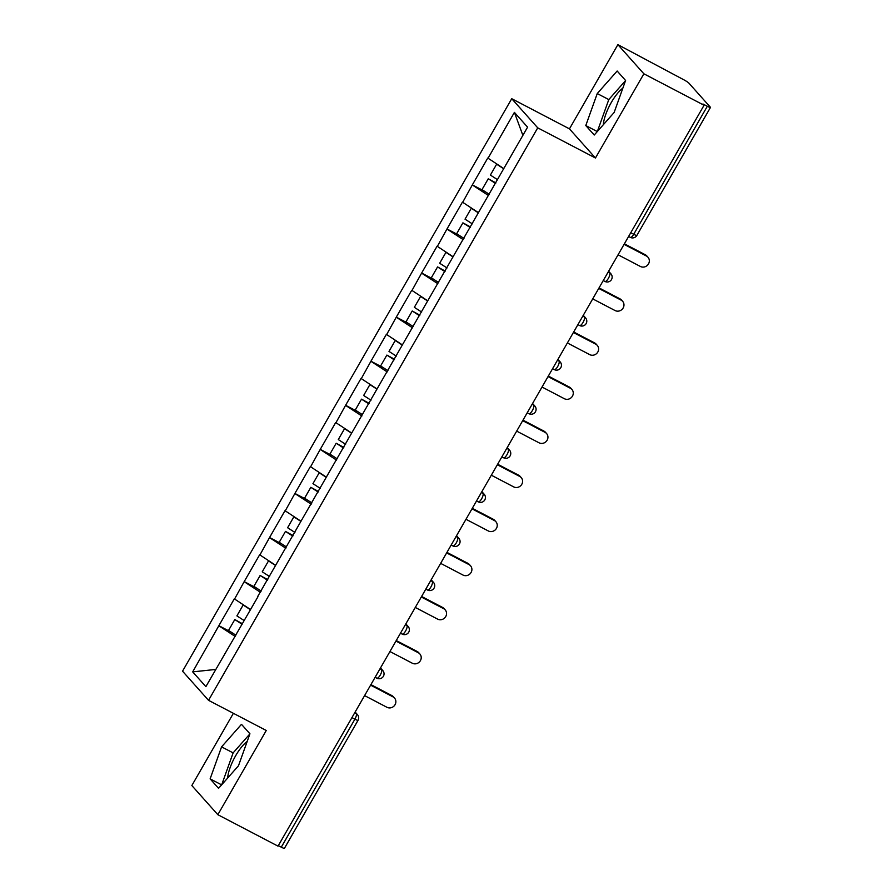 <?xml version="1.0" encoding="UTF-8"?>
<svg xmlns="http://www.w3.org/2000/svg" width="893" height="893" viewBox="0 0 893 893"><rect width="100%" height="100%" fill="white"/><g stroke="black" fill="none" stroke-linecap="round" stroke-linejoin="round"><path stroke-width="1.34" d="M247.194 741.424A25.596 8.372 -62.4 0 0 235.663 755.724A25.596 8.372 -62.4 0 0 227.648 778.049M603.311 124.741A25.596 8.372 117.6 0 1 611.325 102.427A25.596 8.372 117.6 0 1 622.856 88.117M233.386 713.317L191.839 785.55L217.836 814.695L278.024 846.151L704.064 105.251L643.875 73.795L617.878 44.65L569.455 128.86L511.734 98.699L182.54 671.19L208.538 700.324L537.731 127.844L511.734 98.699M617.878 44.65L683.603 79.678A4.923 0.569 29.9 0 1 688.871 83.105L710.315 107.149A4.923 0.569 29.9 0 1 710.46 107.45L636.854 235.451A4.923 0.569 29.9 0 1 633.717 234.279L707.323 106.267L702.925 103.968L704.064 105.251M215.771 669.437L192.687 671.871L205.87 686.65L257.943 596.747M192.687 671.871L218.863 625.692L231.041 632.054M250.297 609.383L234.301 598.846L218.863 625.692M234.524 599.103L244.202 581.611L256.391 587.974M275.647 565.302L259.64 554.765L244.202 581.611M259.874 555.022L269.552 537.53L281.741 543.893M300.997 521.222L284.99 510.684L269.552 537.53M285.213 510.941L294.902 493.449L307.092 499.812M326.336 477.141L310.34 466.604L294.902 493.449M310.563 466.86L320.252 449.369L332.43 455.731M351.686 433.06L335.69 422.523L320.252 449.369M335.913 422.78L345.602 405.288L357.78 411.651M377.036 388.98L361.029 378.442L345.602 405.288M361.263 378.699L370.941 361.207L383.13 367.57M402.386 344.899L386.379 334.362L370.941 361.207M386.613 334.618L396.291 317.127L408.481 323.489M427.736 300.818L411.729 290.281L396.291 317.127M411.952 290.538L421.641 273.046L433.831 279.409M453.075 256.738L437.079 246.2L421.641 273.046M437.302 246.457L446.991 228.965L459.169 235.328M478.425 212.657L462.429 202.119L446.991 228.965M462.652 202.376L472.341 184.884L484.519 191.247M503.775 168.576L487.768 158.039L472.341 184.884M488.002 158.295L514.401 112.373L527.584 127.163L257.619 596.647M260.477 592.327L244.436 581.868M285.827 548.246L269.786 537.787M311.177 504.165L295.125 493.706M336.527 460.085L320.475 449.625M361.866 416.004L345.825 405.545M387.216 371.923L371.175 361.464M412.566 327.843L396.525 317.383M437.916 283.762L421.864 273.303M463.266 239.681L447.214 229.222M488.605 195.6L472.564 185.141M707.323 106.267A4.923 0.569 29.9 0 0 710.46 107.45M522.874 135.368L514.401 112.373M281.295 847.167L354.901 719.166A4.923 0.569 -150.1 0 0 358.026 720.35L284.421 848.35A4.923 0.569 -150.1 0 1 281.295 847.167L278.326 845.626M217.836 814.695L266.259 730.485L208.538 700.324M569.455 128.86L595.452 158.005L643.875 73.795M595.452 158.005L537.731 127.844M235.138 636.408L219.086 625.948M614.138 112.485L625.591 80.482L617.152 71.016L597.25 93.553L585.786 125.556L594.236 135.022L614.138 112.485M241.478 724.323L221.576 746.861L210.123 778.863L218.562 788.329L238.464 765.792L249.928 733.789L241.478 724.323M625.546 80.616L608.792 99.581L597.372 131.461M597.283 131.561L585.786 125.556M608.792 99.581L597.25 93.553M249.884 733.912L233.129 752.888L221.71 784.768M221.62 784.869L210.123 778.863M233.129 752.888L221.576 746.861M618.068 254.795L640.415 266.471A6.072 5.693 138.3 0 0 647.961 257.206A6.072 5.693 138.3 0 0 646.432 256.023L624.084 244.347M646.432 256.023L645.293 254.751A6.072 5.693 -41.7 0 1 646.822 255.934L647.961 257.206M497.356 164.39L496.631 164.2L490.38 175.073L497.691 179.794M503.674 168.744L496.631 164.2M489.331 194.35L482.008 189.629L488.27 178.756L495.894 182.931M495.582 183.467L488.27 178.756M645.293 254.751L624.386 243.822M592.718 298.876L615.076 310.552A6.072 5.693 138.3 0 0 622.611 301.287A6.072 5.693 138.3 0 0 621.082 300.104L598.734 288.428M621.082 300.104L619.943 298.831A6.072 5.693 -41.7 0 1 621.472 300.015L622.611 301.287M472.017 208.471L471.292 208.281L465.03 219.165L472.352 223.875M478.335 212.824L471.292 208.281M463.98 238.431L456.658 233.709L462.92 222.837L470.544 227.012M470.231 227.548L462.92 222.837M619.943 298.831L599.036 287.903M567.379 342.957L589.726 354.633A6.072 5.693 138.3 0 0 597.261 345.368A6.072 5.693 138.3 0 0 595.731 344.185L573.384 332.509M595.731 344.185L594.604 342.912A6.072 5.693 -41.7 0 1 596.122 344.095L597.261 345.368M446.667 252.563L445.942 252.362L439.68 263.245L447.002 267.956M452.985 256.905L445.942 252.362M438.63 282.512L431.319 277.79L437.57 266.918L445.194 271.092M444.893 271.628L437.57 266.918M594.604 342.912L573.686 331.984M542.029 387.037L564.376 398.713A6.072 5.693 138.3 0 0 571.911 389.448A6.072 5.693 138.3 0 0 570.393 388.265L548.034 376.589M570.393 388.265L569.254 386.993A6.072 5.693 -41.7 0 1 570.772 388.176L571.911 389.448M421.317 296.643L420.592 296.443L414.341 307.326L421.652 312.037M427.635 300.986L420.592 296.443M413.28 326.592L405.969 321.871L412.22 310.998L419.855 315.173M419.543 315.709L412.22 310.998M569.254 386.993L548.335 376.065M516.679 431.118L539.026 442.794A6.072 5.693 138.3 0 0 546.572 433.529A6.072 5.693 138.3 0 0 545.043 432.346L522.695 420.67M545.043 432.346L543.904 431.073A6.072 5.693 -41.7 0 1 545.433 432.257L546.572 433.529M395.967 340.724L395.242 340.523L388.991 351.407L396.302 356.117M402.285 345.066L395.242 340.523M387.942 370.673L380.619 365.951L386.87 355.079L394.505 359.254M394.193 359.79L386.87 355.079M543.904 431.073L522.997 420.145M491.329 475.199L513.687 486.886A6.072 5.693 138.3 0 0 521.222 477.61A6.072 5.693 138.3 0 0 519.693 476.427L497.345 464.751M519.693 476.427L518.554 475.154A6.072 5.693 -41.7 0 1 520.083 476.337L521.222 477.61M370.617 384.805L369.892 384.604L363.641 395.487L370.963 400.198M376.946 389.147L369.892 384.604M362.591 414.754L355.269 410.032L361.531 399.16L369.155 403.335M368.842 403.87L361.531 399.16M518.554 475.154L497.647 464.226M465.979 519.279L488.337 530.967A6.072 5.693 138.3 0 0 495.872 521.691A6.072 5.693 138.3 0 0 494.342 520.507L471.995 508.831M494.342 520.507L493.204 519.235A6.072 5.693 -41.7 0 1 494.733 520.418L495.872 521.691M345.278 428.886L344.553 428.685L338.291 439.568L345.613 444.279M351.596 433.228L344.553 428.685M337.241 458.835L329.919 454.113L336.181 443.241L343.805 447.415M343.492 447.951L336.181 443.241M493.204 519.235L472.297 508.307M440.64 563.36L462.987 575.047A6.072 5.693 138.3 0 0 470.522 565.771A6.072 5.693 138.3 0 0 469.004 564.588L446.645 552.912M469.004 564.588L467.865 563.316A6.072 5.693 -41.7 0 1 469.383 564.499L470.522 565.771M319.928 472.966L319.203 472.765L312.941 483.649L320.263 488.359M326.246 477.309L319.203 472.765M311.891 502.915L304.58 498.194L310.831 487.321L318.466 491.496M318.154 492.032L310.831 487.321M467.865 563.316L446.946 552.387M415.29 607.441L437.637 619.128A6.072 5.693 138.3 0 0 445.172 609.852A6.072 5.693 138.3 0 0 443.654 608.669L421.295 596.993M443.654 608.669L442.515 607.396A6.072 5.693 -41.7 0 1 444.044 608.58L445.172 609.852M294.578 517.047L293.853 516.846L287.602 527.73L294.913 532.44M300.896 521.389L293.853 516.846M286.541 546.996L279.23 542.274L285.481 531.402L293.116 535.577M292.804 536.113L285.481 531.402M442.515 607.396L421.596 596.468M389.94 651.522L412.287 663.209A6.072 5.693 138.3 0 0 419.833 653.933A6.072 5.693 138.3 0 0 418.304 652.75L395.956 641.074M418.304 652.75L417.165 651.477A6.072 5.693 -41.7 0 1 418.694 652.66L419.833 653.933M269.228 561.128L268.503 560.927L262.252 571.81L269.563 576.521M275.546 565.47L268.503 560.927M261.202 591.077L253.88 586.355L260.142 575.483L267.766 579.657M267.453 580.193L260.142 575.483M417.165 651.477L396.258 640.549M364.59 695.602L386.948 707.289A6.072 5.693 138.3 0 0 394.483 698.013A6.072 5.693 138.3 0 0 392.953 696.83L370.606 685.154M392.953 696.83L391.815 695.558A6.072 5.693 -41.7 0 1 393.344 696.741L394.483 698.013M243.878 605.208L243.153 605.007L236.902 615.891L244.224 620.602M250.207 609.551L243.153 605.007M235.852 635.157L228.53 630.436L234.792 619.563L242.416 623.738M242.103 624.285L234.792 619.563M391.815 695.558L370.908 684.63M630.759 232.727L633.717 234.279A4.923 1.607 117.6 0 1 630.302 237.359A4.923 1.607 117.6 0 1 630.145 237.237M354.677 712.86L356.195 713.652A4.923 1.607 -62.4 0 1 354.901 719.166L351.931 717.615M608.155 272.052L609.673 272.845L608.468 271.494M608.613 271.238L610.912 273.805A4.923 4.621 138.3 0 0 609.673 272.845A4.923 1.607 -62.4 0 1 608.379 278.359A4.923 1.607 117.6 0 1 604.952 281.44A4.923 1.607 117.6 0 1 604.795 281.317M582.805 316.133L584.323 316.926L583.118 315.575M557.455 360.214L558.973 361.006L557.779 359.656M532.105 404.295L533.634 405.087L532.429 403.736M506.755 448.375L508.284 449.168L507.079 447.817M481.416 492.456L482.934 493.249L481.729 491.898M456.066 536.537L457.584 537.329L456.379 535.979M430.716 580.617L432.234 581.41L431.04 580.059M405.366 624.698L406.895 625.491L405.69 624.14M380.027 668.779L381.545 669.571L380.34 668.221M355.146 712.045L357.434 714.612A4.923 4.621 138.3 0 0 356.195 713.652L354.99 712.301M583.274 315.318L585.562 317.886A4.923 4.621 138.3 0 0 584.323 316.926A4.923 1.607 -62.4 0 1 583.029 322.44A4.923 1.607 117.6 0 1 579.613 325.521A4.923 1.607 117.6 0 1 579.457 325.398M557.924 359.399L560.212 361.966A4.923 4.621 138.3 0 0 558.973 361.006A4.923 1.607 -62.4 0 1 557.678 366.521A4.923 1.607 117.6 0 1 554.263 369.602A4.923 1.607 117.6 0 1 554.106 369.479M532.574 403.48L534.862 406.047A4.923 4.621 138.3 0 0 533.634 405.087A4.923 1.607 -62.4 0 1 532.328 410.601A4.923 1.607 117.6 0 1 528.913 413.682A4.923 1.607 117.6 0 1 528.756 413.559M507.224 447.56L509.523 450.128A4.923 4.621 138.3 0 0 508.284 449.168A4.923 1.607 -62.4 0 1 506.978 454.682A4.923 1.607 117.6 0 1 503.563 457.763A4.923 1.607 117.6 0 1 503.406 457.64M481.885 491.641L484.173 494.209A4.923 4.621 138.3 0 0 482.934 493.249A4.923 1.607 -62.4 0 1 481.64 498.763A4.923 1.607 117.6 0 1 478.224 501.855A4.923 1.607 117.6 0 1 478.056 501.721M456.535 535.722L458.823 538.289A4.923 4.621 138.3 0 0 457.584 537.329A4.923 1.607 -62.4 0 1 456.29 542.844A4.923 1.607 117.6 0 1 452.874 545.936A4.923 1.607 117.6 0 1 452.718 545.802M431.185 579.803L433.473 582.37A4.923 4.621 138.3 0 0 432.234 581.41A4.923 1.607 -62.4 0 1 430.939 586.924A4.923 1.607 117.6 0 1 427.524 590.016A4.923 1.607 117.6 0 1 427.367 589.882M405.835 623.883L408.123 626.451A4.923 4.621 138.3 0 0 406.895 625.491A4.923 1.607 -62.4 0 1 405.589 631.005A4.923 1.607 117.6 0 1 402.174 634.097A4.923 1.607 117.6 0 1 402.017 633.963M380.485 667.964L382.784 670.531A4.923 4.621 138.3 0 0 381.545 669.571A4.923 1.607 -62.4 0 1 380.239 675.086A4.923 1.607 117.6 0 1 376.824 678.178A4.923 1.607 117.6 0 1 376.667 678.044M628.605 236.478L630.302 237.359A4.923 4.923 0 0 0 636.854 235.451M603.255 280.558L604.952 281.44A4.923 4.923 0 0 0 610.912 273.805M577.905 324.639L579.613 325.521A4.923 4.923 0 0 0 585.562 317.886M552.566 368.72L554.263 369.602A4.923 4.923 0 0 0 560.212 361.966M527.216 412.8L528.913 413.682A4.923 4.923 0 0 0 534.862 406.047M501.866 456.881L503.563 457.763A4.923 4.923 0 0 0 509.523 450.128M476.516 500.962L478.224 501.855A4.923 4.923 0 0 0 484.173 494.209M451.177 545.043L452.874 545.936A4.923 4.923 0 0 0 458.823 538.289M425.827 589.123L427.524 590.016A4.923 4.923 0 0 0 433.473 582.37M400.477 633.204L402.174 634.097A4.923 4.923 0 0 0 408.123 626.451M375.127 677.285L376.824 678.178A4.923 4.923 0 0 0 382.784 670.531M358.026 720.35A4.923 4.923 0 0 0 357.434 714.612"/></g></svg>
